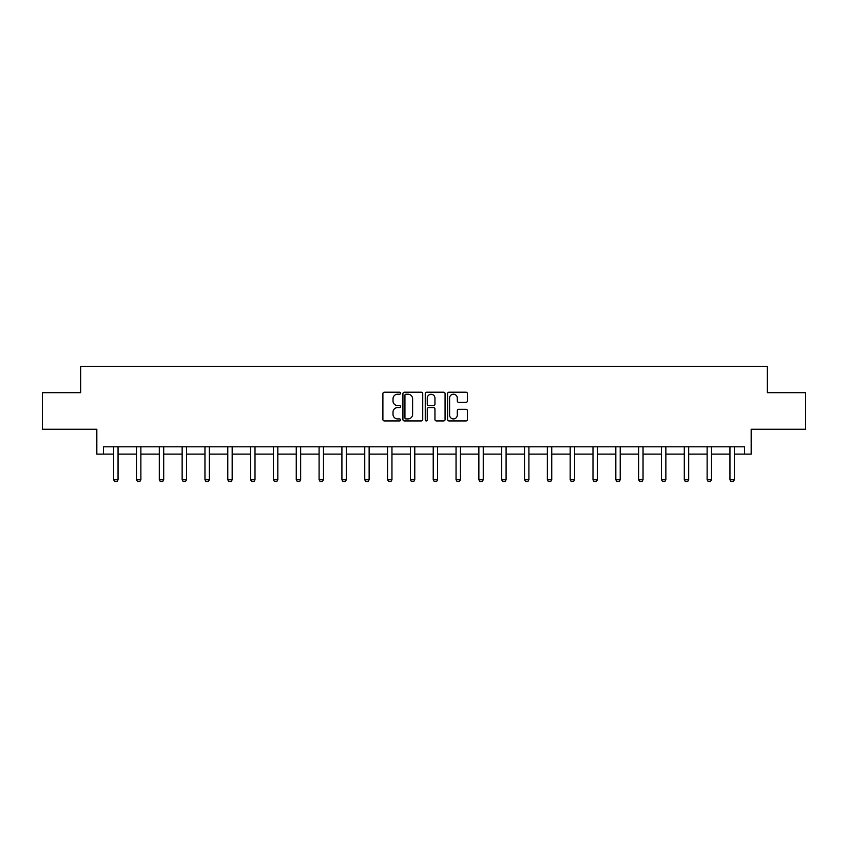 <?xml version="1.0" encoding="UTF-8"?>
<svg xmlns="http://www.w3.org/2000/svg" width="848" height="848" viewBox="0 0 848 848"><rect width="100%" height="100%" fill="white"/><g stroke="black" fill="none" stroke-linecap="round" stroke-linejoin="round"><path stroke-width="1.27" d="M400.585 393.218A1.007 1.007 0 0 0 399.588 392.211L384.324 392.211A1.431 1.431 0 0 0 382.893 393.652L382.893 419.495A1.431 1.431 0 0 0 384.324 420.937L399.588 420.937A1.007 1.007 0 0 0 400.585 419.93A1.007 1.007 0 0 0 399.588 418.923L397.606 418.923A4.6 4.6 0 0 1 393.016 414.333L393.016 412.17A4.6 4.6 0 0 1 397.606 407.581L399.588 407.581A1.007 1.007 0 0 0 400.585 406.574A1.007 1.007 0 0 0 399.588 405.567L397.606 405.567A4.6 4.6 0 0 1 393.016 400.977L393.016 398.814A4.6 4.6 0 0 1 397.606 394.225L399.588 394.225A1.007 1.007 0 0 0 400.585 393.218M103.488 454.125L103.488 446.811L744.512 446.811L744.512 454.125L751.169 454.125L751.169 429.258L805.6 429.258L805.6 392.677L767.334 392.677L767.334 366.336L80.666 366.336L80.666 392.677L42.4 392.677L42.4 429.258L96.831 429.258L96.831 454.125L113.653 454.125M465.976 402.334A1.431 1.431 0 0 0 467.407 400.903L467.407 393.652A1.431 1.431 0 0 0 465.976 392.211L449.027 392.211A1.431 1.431 0 0 0 447.585 393.652L447.585 419.495A1.431 1.431 0 0 0 449.027 420.937L465.976 420.937A1.431 1.431 0 0 0 467.407 419.495L467.407 410.739A1.431 1.431 0 0 0 465.976 409.298L458.726 409.298A1.431 1.431 0 0 0 457.284 410.739L457.284 415.085A3.837 3.837 0 0 1 453.447 418.923A3.837 3.837 0 0 1 449.599 415.085L449.599 398.062A3.837 3.837 0 0 1 453.447 394.225A3.837 3.837 0 0 1 457.284 398.062L457.284 400.903A1.431 1.431 0 0 0 458.726 402.334L465.976 402.334M422.739 393.652A1.431 1.431 0 0 0 421.308 392.211L404.358 392.211A1.431 1.431 0 0 0 402.927 393.652L402.927 419.495A1.431 1.431 0 0 0 404.358 420.937L421.308 420.937A1.431 1.431 0 0 0 422.739 419.495L422.739 393.652M426.692 392.211L443.642 392.211A1.431 1.431 0 0 1 445.073 393.652L445.073 419.495A1.431 1.431 0 0 1 443.642 420.937L436.391 420.937A1.431 1.431 0 0 1 434.95 419.495L434.95 409.012A1.431 1.431 0 0 0 433.519 407.581L428.706 407.581A1.431 1.431 0 0 0 427.265 409.012L427.265 419.93A1.007 1.007 0 0 1 426.258 420.937A1.007 1.007 0 0 1 425.261 419.93L425.261 393.652A1.431 1.431 0 0 1 426.692 392.211M118.052 454.125L136.486 454.125M140.874 454.125L159.307 454.125M163.696 454.125L182.14 454.125M186.528 454.125L204.962 454.125M209.35 454.125L227.783 454.125M232.172 454.125L250.616 454.125M255.004 454.125L273.438 454.125M277.826 454.125L296.259 454.125M300.648 454.125L319.092 454.125M323.48 454.125L341.914 454.125M346.302 454.125L364.746 454.125M369.134 454.125L387.568 454.125M391.956 454.125L410.39 454.125M414.778 454.125L433.222 454.125M437.61 454.125L456.044 454.125M460.432 454.125L478.866 454.125M483.254 454.125L501.698 454.125M506.086 454.125L524.52 454.125M528.908 454.125L547.352 454.125M551.741 454.125L570.174 454.125M574.562 454.125L592.996 454.125M597.384 454.125L615.828 454.125M620.217 454.125L638.65 454.125M643.038 454.125L661.472 454.125M665.86 454.125L684.304 454.125M688.693 454.125L707.126 454.125M711.514 454.125L729.948 454.125M734.347 454.125L744.512 454.125M405.938 394.225A1.007 1.007 0 0 0 404.931 395.232L404.931 417.916A1.007 1.007 0 0 0 405.938 418.923L408.026 418.923A4.6 4.6 0 0 0 412.616 414.333L412.616 398.814A4.6 4.6 0 0 0 408.026 394.225L405.938 394.225M434.95 398.136A3.837 3.837 0 0 0 431.113 394.299A3.837 3.837 0 0 0 427.265 398.136L427.265 404.136A1.431 1.431 0 0 0 428.706 405.567L433.519 405.567A1.431 1.431 0 0 0 434.95 404.136L434.95 398.136M118.222 446.811L118.116 447.129A1.463 1.463 0 0 0 118.052 447.574L118.052 479.767L116.95 481.664L114.756 481.664L113.653 479.767L113.653 447.574A1.463 1.463 0 0 0 113.59 447.129L113.484 446.811M113.653 479.767L118.052 479.767M141.044 446.811L140.938 447.129A1.463 1.463 0 0 0 140.874 447.574L140.874 479.767L139.772 481.664L137.577 481.664L136.486 479.767L136.486 447.574A1.463 1.463 0 0 0 136.411 447.129L136.316 446.811M136.486 479.767L140.874 479.767M163.865 446.811L163.77 447.129A1.463 1.463 0 0 0 163.696 447.574L163.696 479.767L162.604 481.664L160.41 481.664L159.307 479.767L159.307 447.574A1.463 1.463 0 0 0 159.244 447.129L159.138 446.811M159.307 479.767L163.696 479.767M186.698 446.811L186.592 447.129A1.463 1.463 0 0 0 186.528 447.574L186.528 479.767L185.426 481.664L183.232 481.664L182.14 479.767L182.14 447.574A1.463 1.463 0 0 0 182.066 447.129L181.97 446.811M182.14 479.767L186.528 479.767M209.52 446.811L209.414 447.129A1.463 1.463 0 0 0 209.35 447.574L209.35 479.767L208.248 481.664L206.053 481.664L204.962 479.767L204.962 447.574A1.463 1.463 0 0 0 204.887 447.129L204.792 446.811M204.962 479.767L209.35 479.767M232.341 446.811L232.246 447.129A1.463 1.463 0 0 0 232.172 447.574L232.172 479.767L231.08 481.664L228.886 481.664L227.783 479.767L227.783 447.574A1.463 1.463 0 0 0 227.72 447.129L227.614 446.811M227.783 479.767L232.172 479.767M255.174 446.811L255.068 447.129A1.463 1.463 0 0 0 255.004 447.574L255.004 479.767L253.902 481.664L251.708 481.664L250.616 479.767L250.616 447.574A1.463 1.463 0 0 0 250.542 447.129L250.446 446.811M250.616 479.767L255.004 479.767M277.996 446.811L277.9 447.129A1.463 1.463 0 0 0 277.826 447.574L277.826 479.767L276.734 481.664L274.54 481.664L273.438 479.767L273.438 447.574A1.463 1.463 0 0 0 273.374 447.129L273.268 446.811M273.438 479.767L277.826 479.767M300.828 446.811L300.722 447.129A1.463 1.463 0 0 0 300.648 447.574L300.648 479.767L299.556 481.664L297.362 481.664L296.259 479.767L296.259 447.574A1.463 1.463 0 0 0 296.196 447.129L296.09 446.811M296.259 479.767L300.648 479.767M323.65 446.811L323.544 447.129A1.463 1.463 0 0 0 323.48 447.574L323.48 479.767L322.378 481.664L320.184 481.664L319.092 479.767L319.092 447.574A1.463 1.463 0 0 0 319.018 447.129L318.922 446.811M319.092 479.767L323.48 479.767M346.472 446.811L346.376 447.129A1.463 1.463 0 0 0 346.302 447.574L346.302 479.767L345.21 481.664L343.016 481.664L341.914 479.767L341.914 447.574A1.463 1.463 0 0 0 341.85 447.129L341.744 446.811M341.914 479.767L346.302 479.767M369.304 446.811L369.198 447.129A1.463 1.463 0 0 0 369.134 447.574L369.134 479.767L368.032 481.664L365.838 481.664L364.746 479.767L364.746 447.574A1.463 1.463 0 0 0 364.672 447.129L364.566 446.811M364.746 479.767L369.134 479.767M392.126 446.811L392.02 447.129A1.463 1.463 0 0 0 391.956 447.574L391.956 479.767L390.854 481.664L388.66 481.664L387.568 479.767L387.568 447.574A1.463 1.463 0 0 0 387.494 447.129L387.398 446.811M387.568 479.767L391.956 479.767M414.948 446.811L414.852 447.129A1.463 1.463 0 0 0 414.778 447.574L414.778 479.767L413.686 481.664L411.492 481.664L410.39 479.767L410.39 447.574A1.463 1.463 0 0 0 410.326 447.129L410.22 446.811M410.39 479.767L414.778 479.767M437.78 446.811L437.674 447.129A1.463 1.463 0 0 0 437.61 447.574L437.61 479.767L436.508 481.664L434.314 481.664L433.222 479.767L433.222 447.574A1.463 1.463 0 0 0 433.148 447.129L433.052 446.811M433.222 479.767L437.61 479.767M460.602 446.811L460.506 447.129A1.463 1.463 0 0 0 460.432 447.574L460.432 479.767L459.34 481.664L457.146 481.664L456.044 479.767L456.044 447.574A1.463 1.463 0 0 0 455.98 447.129L455.874 446.811M456.044 479.767L460.432 479.767M483.434 446.811L483.328 447.129A1.463 1.463 0 0 0 483.254 447.574L483.254 479.767L482.162 481.664L479.968 481.664L478.866 479.767L478.866 447.574A1.463 1.463 0 0 0 478.802 447.129L478.696 446.811M478.866 479.767L483.254 479.767M506.256 446.811L506.15 447.129A1.463 1.463 0 0 0 506.086 447.574L506.086 479.767L504.984 481.664L502.79 481.664L501.698 479.767L501.698 447.574A1.463 1.463 0 0 0 501.624 447.129L501.528 446.811M501.698 479.767L506.086 479.767M529.078 446.811L528.982 447.129A1.463 1.463 0 0 0 528.908 447.574L528.908 479.767L527.816 481.664L525.622 481.664L524.52 479.767L524.52 447.574A1.463 1.463 0 0 0 524.456 447.129L524.35 446.811M524.52 479.767L528.908 479.767M551.91 446.811L551.804 447.129A1.463 1.463 0 0 0 551.741 447.574L551.741 479.767L550.638 481.664L548.444 481.664L547.352 479.767L547.352 447.574A1.463 1.463 0 0 0 547.278 447.129L547.172 446.811M547.352 479.767L551.741 479.767M574.732 446.811L574.626 447.129A1.463 1.463 0 0 0 574.562 447.574L574.562 479.767L573.46 481.664L571.266 481.664L570.174 479.767L570.174 447.574A1.463 1.463 0 0 0 570.1 447.129L570.004 446.811M570.174 479.767L574.562 479.767M597.554 446.811L597.458 447.129A1.463 1.463 0 0 0 597.384 447.574L597.384 479.767L596.292 481.664L594.098 481.664L592.996 479.767L592.996 447.574A1.463 1.463 0 0 0 592.932 447.129L592.826 446.811M592.996 479.767L597.384 479.767M620.386 446.811L620.28 447.129A1.463 1.463 0 0 0 620.217 447.574L620.217 479.767L619.114 481.664L616.92 481.664L615.828 479.767L615.828 447.574A1.463 1.463 0 0 0 615.754 447.129L615.659 446.811M615.828 479.767L620.217 479.767M643.208 446.811L643.113 447.129A1.463 1.463 0 0 0 643.038 447.574L643.038 479.767L641.947 481.664L639.752 481.664L638.65 479.767L638.65 447.574A1.463 1.463 0 0 0 638.586 447.129L638.48 446.811M638.65 479.767L643.038 479.767M666.03 446.811L665.934 447.129A1.463 1.463 0 0 0 665.86 447.574L665.86 479.767L664.768 481.664L662.574 481.664L661.472 479.767L661.472 447.574A1.463 1.463 0 0 0 661.408 447.129L661.302 446.811M661.472 479.767L665.86 479.767M688.862 446.811L688.756 447.129A1.463 1.463 0 0 0 688.693 447.574L688.693 479.767L687.59 481.664L685.396 481.664L684.304 479.767L684.304 447.574A1.463 1.463 0 0 0 684.23 447.129L684.135 446.811M684.304 479.767L688.693 479.767M711.684 446.811L711.589 447.129A1.463 1.463 0 0 0 711.514 447.574L711.514 479.767L710.423 481.664L708.228 481.664L707.126 479.767L707.126 447.574A1.463 1.463 0 0 0 707.062 447.129L706.956 446.811M707.126 479.767L711.514 479.767M734.516 446.811L734.41 447.129A1.463 1.463 0 0 0 734.347 447.574L734.347 479.767L733.244 481.664L731.05 481.664L729.948 479.767L729.948 447.574A1.463 1.463 0 0 0 729.884 447.129L729.778 446.811M729.948 479.767L734.347 479.767"/></g></svg>
